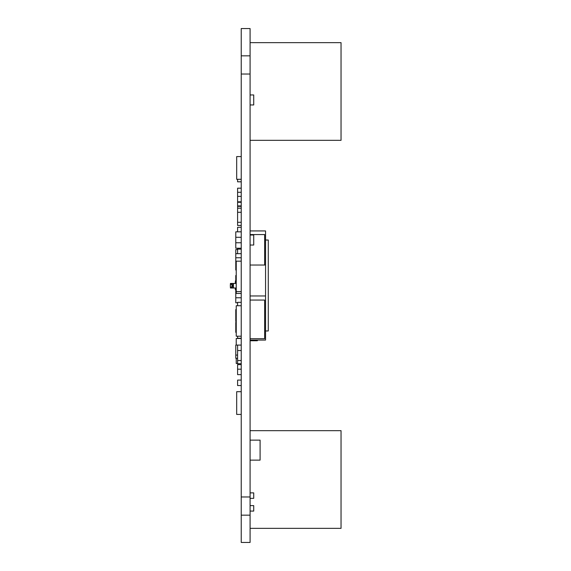 <?xml version="1.0" encoding="UTF-8"?>
<svg xmlns="http://www.w3.org/2000/svg" width="571" height="571" viewBox="0 0 571 571"><rect width="100%" height="100%" fill="white"/><g stroke="black" fill="none" stroke-linecap="round" stroke-linejoin="round"><path stroke-width="0.86" d="M250.084 496.97L241.233 496.97L241.233 542.45L250.084 542.45L250.084 28.55L241.233 28.55L241.233 55.837L250.084 55.837M241.233 496.97L241.233 74.03L250.084 74.03M241.233 74.03L241.233 55.837M250.084 140.33L341.044 140.33L341.044 42.654L250.084 42.654M250.084 528.346L341.044 528.346L341.044 430.67L250.084 430.67M250.084 104.95L253.724 104.95L253.724 94.95L250.084 94.95M237.6 253.667L237.6 249.12L241.233 249.12L237.6 249.12L237.6 248.207M250.084 440.127L260.09 440.127L260.09 460.133L250.084 460.133M250.084 338.703L264.637 338.703L264.637 300.06L250.084 300.06M241.233 291.638L236.237 291.638L236.237 293.458L241.233 293.458M236.237 291.638L236.237 261.168L241.233 261.168M264.637 265.037L264.637 234.567L250.084 234.567M241.233 380.093L237.6 380.093L237.6 385.553L241.233 385.553M241.233 369.18L237.6 369.18L237.6 374.633L241.233 374.633M250.084 340.066L265.551 340.066L265.551 230.934L250.084 230.934M237.6 355.083L235.78 355.083L235.78 345.077L241.233 345.077M236.237 322.337L235.78 322.337L235.78 323.7L236.237 323.7M235.78 323.7L235.78 329.16L236.237 329.16M236.237 309.603L235.78 309.603L235.78 312.787L236.237 312.787M235.78 312.787L235.78 318.247L236.237 318.247M232.169 288.005L236.237 288.005L236.237 289.597L235.323 289.597L235.323 289.104L235.78 289.597L235.78 302.78L237.6 302.78M237.6 249.57L235.78 249.57L235.78 270.04L236.237 270.04M235.78 297.776L241.233 297.776M236.237 275.493L235.78 275.493L235.78 280.497L236.237 280.497M235.78 290.503L236.237 290.503M235.78 280.497L235.78 280.953M235.78 257.757L241.233 257.757M235.78 267.763L236.237 267.763M241.233 391.699L236.687 391.699L236.687 414.425L241.233 414.425M241.233 156.575L236.687 156.575L236.687 179.301L241.233 179.301M241.233 205.917L237.6 205.917L237.6 188.18L241.233 188.18M250.084 245.023L253.724 245.023L253.724 235.016L250.084 235.016M241.233 363.72L237.6 363.72L237.6 345.077M237.6 305.735L237.6 302.33L241.233 302.33M237.6 360.537L241.233 360.537M237.6 350.537L241.233 350.537M241.233 305.735L236.237 305.735L236.237 336.205L241.233 336.205M250.084 498.333L253.724 498.333L253.724 492.88L250.084 492.88M250.084 511.074L253.724 511.074L253.724 505.613L250.084 505.613M241.233 225.466L237.6 225.466L237.6 222.283L241.233 222.283M237.6 222.283L237.6 212.284L241.233 212.284M237.6 202.277L241.233 202.277M237.6 192.27L241.233 192.27M237.6 212.284L237.6 208.187L241.233 208.187M237.6 179.301L237.6 181.814L241.233 181.814M237.6 369.18L237.6 364.633L241.233 364.633M237.6 336.205L237.6 338.253L241.233 338.253M237.6 201.82L241.233 201.82M237.6 196.367L241.233 196.367M237.6 231.833L237.6 227.287L241.233 227.287M237.6 208.187L237.6 206.367L241.233 206.367M250.084 340.751L257.364 340.751L257.364 340.066M265.551 240.027L268.277 240.027L268.277 330.973L265.551 330.973M230.834 288.005L231.776 288.005A1.82 1.542 -90 0 0 233.325 286.185L233.325 285.272A1.82 1.542 -90 0 0 231.776 283.452L232.261 283.452A1.82 1.542 90 0 1 233.418 284.072L233.418 287.384A1.82 1.542 90 0 1 232.261 288.005L231.776 288.005L232.261 288.005M230.684 287.456L230.684 287.456A0.542 0.485 89.5 0 1 230.734 287.698L231.99 286.685A1.742 1.477 -90 0 0 231.99 284.772L230.684 283.994A3.926 3.476 90 0 0 230.684 287.456L231.99 286.685A3.926 0.642 90 0 1 231.99 284.772L230.734 283.758A0.542 0.485 -89.5 0 1 230.684 283.994M230.834 283.452L236.237 283.452L236.237 281.125A1.634 1.634 45 0 0 235.323 282.588L235.323 281.817M232.169 283.452L231.341 283.452M236.237 283.223L236.237 282.545M235.323 289.104L235.323 289.597L236.237 289.597L235.323 289.597L235.323 288.005M235.323 283.452L235.323 282.588M236.237 280.953L235.323 280.953M231.59 284.308L231.69 283.452L232.261 283.452M235.78 289.597L235.323 289.597M250.084 265.037L265.551 265.037M250.084 295.956L265.551 295.956M235.78 253.667L241.233 253.667M241.233 231.833L235.78 231.833L235.78 242.754L241.233 242.754M235.78 242.754L235.78 248.207L241.233 248.207M235.78 237.293L241.233 237.293M235.78 311.423L236.237 311.423M235.78 318.247L235.78 321.43L236.237 321.43M236.237 358.267L236.237 363.491L237.6 363.491M236.237 345.077L236.237 338.482L241.233 338.482M235.78 329.16L235.78 332.343L236.237 332.343M235.78 355.083L235.78 358.267L237.6 358.267M241.233 515.163L250.084 515.163M231.69 288.005L231.59 287.142M232.19 286.82A1.984 1.684 -90 0 0 232.19 284.636M236.237 288.683L235.323 288.683M230.434 283.452L230.434 288.005M230.377 287.491L230.377 283.965L230.377 287.491"/></g></svg>
